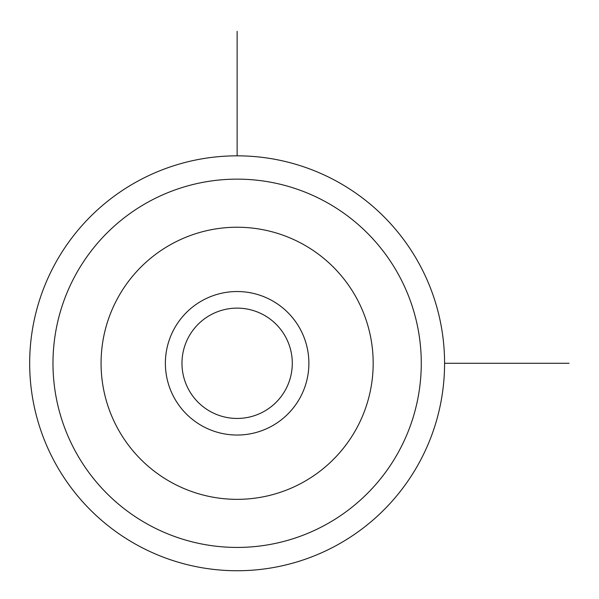 <?xml version="1.0" encoding="UTF-8"?>
<svg xmlns="http://www.w3.org/2000/svg" width="599" height="599" viewBox="0 0 599 599"><rect width="100%" height="100%" fill="white"/><g stroke="black" fill="none" stroke-linecap="round" stroke-linejoin="round"><path stroke-width="0.9" d="M285.536 389.732A55.16 55.16 0 0 1 210.683 411.693A55.16 55.16 0 0 1 188.722 336.84A55.16 55.16 0 0 1 263.575 314.879A55.16 55.16 0 0 1 285.536 389.732M55.071 263.83A207.449 207.449 0 0 1 336.586 181.235A207.449 207.449 0 0 1 419.188 462.742A207.449 207.449 0 0 1 137.673 545.345A207.449 207.449 0 0 1 55.071 263.83M300.099 397.691A71.753 71.753 0 0 0 271.527 300.316A71.753 71.753 0 0 0 174.159 328.888A71.753 71.753 0 0 0 202.732 426.256A71.753 71.753 0 0 0 300.099 397.691M444.578 363.286L569.05 363.286M237.129 155.837L237.129 31.365M75.526 275.001A184.148 184.148 0 0 1 325.414 201.683A184.148 184.148 0 0 1 398.732 451.571A184.148 184.148 0 0 1 148.844 524.889A184.148 184.148 0 0 1 75.526 275.001M117.726 298.062A136.055 136.055 0 0 1 302.36 243.89A136.055 136.055 0 0 1 356.525 428.517A136.055 136.055 0 0 1 171.898 482.689A136.055 136.055 0 0 1 117.726 298.062"/></g></svg>
